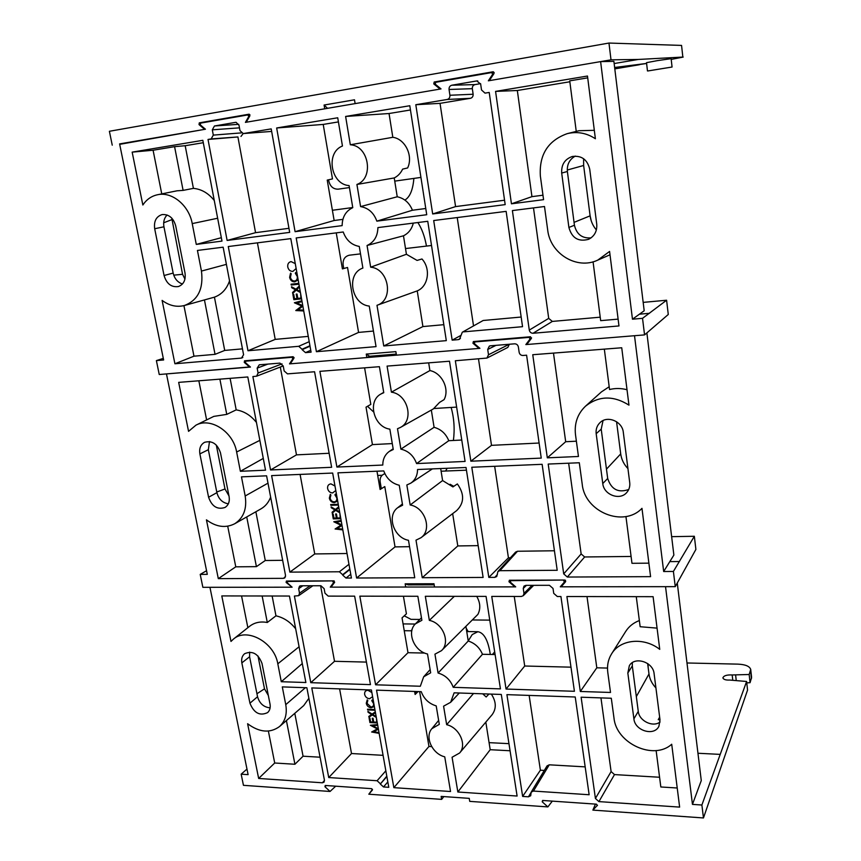 <?xml version="1.0" encoding="UTF-8"?>
<svg xmlns="http://www.w3.org/2000/svg" width="861" height="861" viewBox="0 0 861 861"><rect width="100%" height="100%" fill="white"/><g stroke="black" fill="none" stroke-linecap="round" stroke-linejoin="round"><path stroke-width="1.29" d="M445.578 471.032L447.214 468.276M451.132 407.447C454.102 418.177 454.856 429.187 453.403 440.466M468.233 640.907L472.248 634.546L477.877 631.716C484 632.706 488.144 640.283 490.296 654.446M468.18 631.587L466.199 628.218M590.043 215.39L591.195 220.696M648.021 663.82L648.182 667.705M417.854 222.547C421.847 228.595 424.721 236.441 426.475 246.085M413.872 178.421C412.914 189.861 409.911 197.072 404.885 200.075M411.235 630.801L411.902 630.37M410.88 630.801L412.085 629.649M466.458 629.811L467.491 631.576M636.268 596.662L640.153 626.722L657.072 628.132M607.511 668.071L596.813 667.813L587.008 596.576M596.813 667.813L580.314 691.48L566.904 596.533L653.101 596.684L659.741 649.355C643.845 636.828 620.049 639.336 611.536 653.951L625.656 631.522C628.874 626.453 633.448 622.794 639.357 620.555M611.536 653.951C608.167 659.472 606.919 665.65 607.791 672.473L610.514 692.459L580.314 691.48M627.83 673.001L629.337 665.714C634.675 656.06 653.187 661.926 654.102 673.689L660.01 719.936L658.913 726.297C654.112 736.564 634.848 730.752 633.9 718.87L627.83 673.001L632.308 665.93L632.34 662.669M660.086 721.992C652.875 727.663 639.099 720.905 638.27 711.358L632.308 665.93M614.496 774.588L598.922 801.613L679.63 807.101L671.709 744.238C653.682 760.726 616.25 743.387 613.99 718.063L611.299 698.249L581.121 697.206L595.425 798.47L611.106 771.574L614.496 774.588L659.569 777.246M656.125 750.555L660.828 786.976L677.22 787.998M598.922 801.613L595.425 798.47M611.106 771.574L600.956 697.894M529.138 695.408L540.396 770.208L522.638 796.414L506.914 694.644L575.234 697.001L589.139 794.746L533.433 791.065L531.194 792.12L530.688 795.758L528.45 796.812L530.968 792.658M531.194 792.12L547.079 765.87L549.264 764.816L533.433 791.065M522.638 796.414L528.45 796.812M540.396 770.208L544.313 770.444M585.168 766.871L549.264 764.816M268.374 731.075L274.713 763.007L294.925 764.256L286.412 720.582M274.713 763.007L258.655 778.452L247.602 723.724C259.43 732.485 270.085 733.411 279.556 726.523C285.249 721.217 287.316 713.93 285.755 704.653L282.3 686.895L306.871 687.745L324.457 780.292L324.027 782.175L322.401 782.789L324.479 780.443M308.884 698.314L303.729 705.579L279.556 726.523M294.925 764.256L303.072 756.206L294.785 713.328M258.655 778.452L322.401 782.789M320.077 757.206L303.072 756.206M247.86 627.701L241.554 595.963M277.812 663.809C274.422 642.295 246.806 627.142 233.428 639.11L230.985 641.434L221.794 595.92L289.447 596.038L305.881 682.515L281.289 681.718L277.812 663.809L299.079 646.762M233.428 639.11L249.722 626.216C254.598 622.471 260.452 621.222 267.297 622.492L262.142 595.995M267.297 622.492L275.961 615.83C283.635 617.563 290.2 621.879 295.667 628.788M272.141 596.016L275.961 615.83M302.276 663.562L281.289 681.718M302.857 585.771L298.659 588.666L299.531 586.147L300.758 585.781L320.916 585.738L324.134 588.644L324.974 593.207L328.202 596.113L354.646 596.156L370.445 684.624L310.789 682.676L294.397 596.049L298.649 595.683L299.51 593.186L310.197 585.76M366.42 662.087L334.52 661.302L310.789 682.676M334.52 661.302L320.604 585.738M298.659 588.666L299.51 593.186M570.983 667.167L524.715 666.016L506.053 689.058L491.749 596.404L521.357 596.458L523.262 595.704L523.983 593.358L532.087 585.34M524.715 666.016L514.243 596.447M526.448 585.351L523.251 588.472L523.994 586.093L525.888 585.351L549.426 585.308L553.02 588.44L553.731 593.38L557.325 596.522L560.931 596.522L574.416 691.286L506.053 689.058M523.251 588.472L523.983 593.358M380.261 783.65L377.096 780.733L328.73 777.548L311.779 687.917L371.403 689.973L388.785 787.309L383.489 786.943L380.325 784.037L386.793 776.17M383.07 755.334L351.514 753.526L328.73 777.548M351.514 753.526L339.6 688.875M372.609 696.721L369.477 698.723C366.98 698.411 365.365 696.969 364.655 694.418C364.386 691.813 365.484 690.436 367.927 690.285L371.866 692.545M378.409 729.213L373.674 731.678L379.023 732.646M379.152 733.368L371.618 732.001L377.301 728.933L370.402 725.263L377.592 724.596M377.71 725.317L372.63 725.78L378.323 728.74M377.29 722.917L369.918 722.583L369.111 718.106L369.896 718.139L370.574 721.905L372.931 722.013L372.264 718.246L373.05 718.278L373.728 722.056L376.677 722.185L376.483 718.429M376.311 717.461L372.264 714.91L368.96 717.235L368.809 716.417L371.575 714.469L368.067 712.251L367.916 711.423L372.124 714.081L375.31 711.832M375.461 712.66L372.813 714.522L376.16 716.632M375.019 710.25L367.647 709.938L367.518 709.227L374.901 709.529M374.234 705.816L373.577 706.849L371.016 707.742C368.486 707.387 366.894 705.902 366.259 703.286L367.227 699.864L367.808 700.51L367.044 703.362L370.94 707.032C372.953 706.881 373.814 705.729 373.545 703.566L371.758 700.66L372.103 700.047L373.448 701.414M446.665 724.693L443.587 706.181L450.647 702.296L454.134 692.825L501.306 694.45L517.106 796.038L457.848 792.012L452.079 757.239L459.591 753.02C467.2 744.883 459.311 727.545 446.665 724.693L473.518 693.492M510.067 750.76L490.2 749.705L457.848 792.012M490.2 749.705L485.819 722.121M491.351 694.106C496.291 701.715 496.549 708.571 492.137 714.673L459.591 753.02M488.951 694.031L486.164 696.98L482.72 693.815M375.59 684.796L359.833 596.167L417.854 596.275L421.879 620.297L415.411 623.881C406.414 632.178 414.119 651.26 427.519 653.994L430.672 672.807L423.666 676.8L420.319 686.249L375.59 684.796L407.996 652.703L402.044 617.875L406.414 613.828L403.422 596.242M424.677 653.058L407.996 652.703M476.736 596.372C480.352 602.722 480.739 608.727 477.898 614.388L441.456 650.679C450.712 642.532 442.941 622.998 429.338 620.372L425.334 596.286L486.067 596.393L500.445 688.875L453.23 687.326L482.461 654.285C479.695 647.655 474.96 643.232 468.244 641.004L438.077 673.022L434.945 654.156L441.456 650.679M454.317 596.339L429.338 620.372M495.107 654.554L482.461 654.285M453.23 687.326C450.507 679.996 445.449 675.218 438.077 673.022M468.244 641.004L465.973 626.808M393.854 787.654L376.537 690.145L421.244 691.684C423.946 698.917 428.929 703.652 436.204 705.891L439.304 724.359L431.845 728.697C424.484 736.93 432.265 753.87 444.739 756.83L450.54 791.507L393.854 787.654L428.961 746.455L431.662 746.595M418.069 691.577L415.131 694.461L414.615 691.458M419.641 691.631L428.961 746.455M326.265 785.544L324.963 786.739L325.232 785.469L371.608 788.665L372.436 789.967M324.963 786.739L330.054 791.463L243.448 785.318L241.166 774.179L246.978 769.088M241.166 774.179L248.108 774.642L209.944 587.31L292.116 587.191L287.316 582.854L287.585 581.455L333.218 580.874M270.117 707.86C263.746 707.225 259.559 703.512 257.547 696.743L249.593 656.771L249.625 652.1M262.002 663.4C258.192 653.66 252.402 650.421 244.632 653.703C242.092 655.867 241.166 658.923 241.844 662.873L249.938 703.189C253.952 713.091 259.85 716.223 267.631 712.585C269.848 710.497 270.634 707.634 270.01 704.007L262.002 663.4M256.955 693.718L264.499 688.843L258.009 656.007M268.331 695.473L264.499 688.843M332.626 585.006L330.269 587.137L515.707 586.879L510.358 582.197L510.756 580.68L563.837 580.045M677.273 583.015L701.274 780.572L692.459 804.389L665.542 586.675L560.274 586.815L564.45 581.961L563.535 580.497M565.537 580.325L564.493 581.885M686.992 662.981L737.877 664.132C745.335 664.466 749.608 666.231 750.717 669.438L749.167 674.497L750.071 682.698L746.756 682.848M750.717 669.438L751.588 677.381L750.071 682.698M595.435 804.099L592.885 810.104L703.459 817.95L747.563 690.038L746.605 681.481L729.751 680.05C725.931 680.255 723.638 679.544 722.885 677.941C723.649 675.702 726.749 674.712 732.184 674.959L749.167 674.497M703.459 817.95L701.887 805.013L746.605 681.481M592.885 810.104L597.48 805.207M543.248 800.504L542.215 801.817L542.613 800.461L596.479 804.174L597.297 805.638M542.215 801.817L547.865 806.908L552.321 801.128M372.458 789.311L368.82 794.208L372.393 790.032M443.813 796.586L441.661 799.374L441.155 796.403L469.245 798.362L469.729 801.365L547.865 806.908M368.82 794.208L441.661 799.374M692.459 804.389L701.887 805.013M330.269 587.137L333.562 582.714L332.755 581.293M335.693 786.19L330.054 791.463M508.959 743.656L489.08 742.645M429.165 739.599L427.788 739.534M647.644 663.551L648.99 673.969C649.711 679.135 652.025 683.785 655.921 687.907M404.25 615.83L411.041 619.36L419.813 619.446M472.797 619.963L489.758 620.124M415.938 691.501L416.25 693.353M660 719.904L658.235 719.656L659.655 717.148M604.336 349.125L609.545 389.527C615.26 388.107 621.082 388.182 627.023 389.732M576.375 441.198L565.688 441.725L553.483 353.096M585.771 405.94L601.398 391.916L609.19 386.74M532.755 354.721L621.728 347.769L628.96 405.133C613.312 395.339 598.815 395.694 585.491 406.198C577.548 413.85 574.222 423.364 575.503 434.751L578.452 456.481L547.316 457.837L532.755 354.721M565.688 441.725L547.316 457.837M584.651 556.97L567.334 577.042L650.582 576.655L641.972 508.345C623.472 527.89 584.748 511.864 582.23 484.28L579.302 462.755L548.199 464.057L563.707 573.889L581.143 553.935L584.651 556.97L631.081 556.454M625.936 516.525L631.974 563.309L648.882 563.159M567.334 577.042L563.707 573.889M581.143 553.935L568.647 463.207M497.916 571.532L515.61 552.084L517.493 551.255L499.864 570.692L497.916 571.532L496.732 576.536L494.795 577.376L497.389 574.502M494.655 466.296L508.431 557.81L488.811 577.397L471.796 467.254L542.129 464.316L557.207 570.294L499.864 570.692M488.811 577.397L494.795 577.376M508.431 557.81L510.412 557.788M554.43 550.771L517.493 551.255M227.713 526.211L235.774 566.829L256.417 566.646L246.73 516.934M235.774 566.829L218.307 578.646L206.436 519.84C216.165 527.04 225.571 528.342 234.676 523.768C243.609 517.978 247.107 508.722 245.181 495.979L241.467 476.865L266.598 475.821L285.529 575.449L284.754 577.903L283.452 578.344L285.497 576.752M270.645 497.12C268.675 502.329 265.457 506.246 261.012 508.84L234.676 523.768M256.417 566.646L265.274 560.511L255.868 511.757M218.307 578.646L283.452 578.344M282.656 560.317L265.274 560.511M206.618 419.931L198.848 380.788M236.635 452.014C233.299 431.802 210.665 417.015 195.964 425.162L188.559 431.35L178.668 382.37L247.807 376.967L265.522 470.192L240.38 471.29L236.635 452.014L259.85 440.358M195.964 425.162L213.819 416.39L226.755 414.389L219.889 379.152M226.755 414.389L236.194 409.879C244.04 411.16 250.799 415.357 256.449 422.46M230.102 378.356L236.194 409.879M263.283 458.418L240.38 471.29M267.911 364.095L257.159 368.142L259.279 364.806L279.911 363.116L283.237 366.022L284.152 370.951L287.477 373.868L314.577 371.758L331.636 467.297L270.548 469.966L252.876 376.569L256.61 376.182L258.074 373.017L282.021 363.869M329.139 453.273L296.485 454.866L270.548 469.966M296.485 454.866L280.309 367.044M257.159 368.142L258.074 373.017M539.094 443.028L491.502 445.341L470.859 461.195L455.351 360.759L486.939 358.068L488.499 354.764L509.271 344.26M491.502 445.341L478.501 358.951M495.99 345.358L487.713 349.458L489.328 346.111L490.393 345.81L514.641 343.819C516.632 343.883 517.87 344.938 518.376 346.972L519.151 352.332C519.657 354.366 520.894 355.421 522.885 355.485L526.598 355.195L541.246 458.106L470.859 461.195M509.368 344.26L507.829 347.413L486.939 358.068M487.713 349.458L488.499 354.764M349.814 569.056L342.646 574.707L339.385 571.779L289.866 572.124L271.613 475.606L332.669 473.055L351.417 578.032L345.993 578.054L342.721 575.126L349.889 569.476M347.037 553.515L314.739 553.946L289.866 572.124M314.739 553.946L300.091 474.422M335.79 490.522L332.604 492.933C330.032 492.783 328.375 491.34 327.632 488.607C327.331 485.808 328.428 484.226 330.936 483.871L334.983 486.024M342.021 525.447L337.2 528.493L342.678 529.138M342.818 529.902L335.09 528.998L340.881 525.221L333.788 521.755L341.139 520.485M341.279 521.249L336.07 522.153L341.935 524.941M340.816 518.688L333.272 518.882L332.411 514.06L333.218 514.039L333.939 518.096L336.36 518.031L335.629 513.974L336.436 513.952L337.157 518.01L340.181 517.935L339.955 513.856M339.772 512.812L335.607 510.347L332.238 513.134L332.088 512.252L334.886 509.916L331.281 507.775L331.119 506.881L335.446 509.454L338.685 506.774M338.847 507.656L336.167 509.884L339.611 511.929M338.384 505.063L330.828 505.289L330.689 504.524L338.244 504.288M337.534 500.295L336.877 501.468L334.262 502.641C331.668 502.447 330.032 500.951 329.343 498.153L330.312 494.354L330.904 495.01L330.161 498.175C330.721 500.467 332.055 501.694 334.176 501.866C336.231 501.554 337.103 500.241 336.812 497.906L334.951 494.871L335.295 494.182L336.683 495.559M410.17 504.987L406.844 484.98L410.826 483.129C415.228 480.007 417.467 475.466 417.542 469.514L466.027 467.491L483.118 577.43L422.245 577.709L416.003 540.159L420.954 537.738C432.437 529.913 425.054 507.312 410.17 504.987L442.597 480.556L440.681 468.545M478.178 545.626L457.804 545.939L422.245 577.709M457.804 545.939L452.66 513.64M442.597 480.556L452.918 486.917L457.363 483.936C464.574 494.106 464.348 502.996 456.653 510.605L420.954 537.738M336.899 467.06L319.894 371.339L379.41 366.689L383.758 392.702L380.885 394.015C367.087 401.269 373.76 427.024 389.861 429.155L393.273 449.496L389.29 451.433C384.964 454.619 382.801 459.161 382.779 465.048L336.899 467.06L372.436 444.599L366.033 407.145L370.811 404.412L364.601 367.851M392.282 443.587L372.436 444.599M391.421 392.175L429.908 370.564C441.951 372.888 449.829 389.075 444.093 399.633L439.551 402.41L433.374 408.9L400.365 427.476C414.421 420.523 407.823 394.144 391.421 392.175L387.084 366.097L449.507 361.222L465.091 461.442L416.573 463.573L448.775 440.703C445.89 433.686 440.993 429.23 434.084 427.314L400.882 449.13L397.491 428.724L400.365 427.476M429.908 370.564L428.681 362.847M461.765 440.036L448.775 440.703M416.573 463.573C413.7 455.76 408.469 450.938 400.882 449.13M434.084 427.314L431.329 410.051M356.615 578.011L337.932 472.84L383.769 470.924C386.611 478.619 391.777 483.387 399.256 485.26L402.604 505.213L397.674 507.732C386.46 515.771 393.832 537.834 408.48 540.288L414.744 577.742L356.615 578.011L395.038 546.896L409.545 546.681M395.038 546.896L384.781 486.573L380.11 489.489L376.978 471.204M510.734 580.228L508.98 581.756L514.835 586.879L434.525 586.998L433.987 583.747L405.165 583.823L408.179 584.877L434.17 584.823M337.028 521.196L341.247 521.088M405.165 583.823L405.703 587.03L331.044 587.137L334.649 582.294L333.842 580.874L286.379 581.046L286.11 582.445L291.804 586.911M342.71 575.04L346.133 571.962M564.299 582.154L561.178 586.815L565.699 581.573L564.838 580.034L509.368 580.239L508.98 581.756M695.892 549.426L675.261 586.653L673.399 571.456L694.343 536.274L695.892 549.426M673.399 571.456L663.67 571.521L673.872 555.065L646.88 332.895M663.67 571.521L634.514 335.715L525.845 344.583L530.053 338.986L529.149 337.372L474.777 341.935L474.389 343.625L479.932 348.339L289.5 363.88L292.837 358.768L291.987 357.272L245.579 361.19L245.493 362.707L250.454 367.066L166.464 373.922L207.297 574.352L200.215 574.395L206.565 570.725M623.31 432.319L629.725 482.623C630.134 486.4 629.176 489.661 626.84 492.406C620.006 500.93 603.744 494.881 602.775 483.559L596.178 433.696C595.694 429.208 597.017 425.474 600.16 422.493C607.543 415.206 622.374 421.449 623.31 432.319M628.734 489.489C618.273 493.127 611.267 489.457 607.694 478.468L601.215 429.155L603.044 420.566M616.562 421.718L620.706 453.908C621.481 459.483 623.891 464.37 627.927 468.578M671.645 536.661L694.343 536.274M531.571 337.889L530.053 338.986M476.058 341.333L474.777 341.935M290.598 363.353L289.5 363.88M245.137 362.04L244.255 362.363L244.513 360.802L293.106 356.723L293.945 358.219L292.837 358.768M291.987 357.272L293.16 356.723M228.326 503.814C222.472 502.824 218.662 499.111 216.897 492.664L208.34 449.711L209.492 441.553M220.481 452.832C217.413 443.824 212.107 440.315 204.574 442.317C200.613 444.599 199.042 448.452 199.881 453.887L208.588 497.249C211.881 506.516 217.37 509.916 225.033 507.452C228.52 505.149 229.865 501.511 229.091 496.539L220.481 452.832M209.212 442.07L209.88 441.618M216.768 492.008L224.99 488.983L216.315 445.083M228.972 495.904L224.99 488.983M287.004 581.875L286.11 582.445M200.215 574.395L202.862 587.32L291.362 587.191M434.009 408.512L456.642 407.102M373.523 411.881L367.496 406.306M384.878 473.668C381.262 475.068 379.69 477.801 380.164 481.88L381.337 488.725M466.447 470.181L441.101 471.215M450.088 484.259L453.758 486.347M561.178 586.815L675.261 586.653M587.708 77.856L569.724 80.848L576.246 131.399M567.786 133.509L578.979 130.721L594.316 130.312M542.957 195.21L531.947 196.642L517.332 90.502L569.842 81.773M517.332 90.502L495.57 91.395L587.482 76.026L595.381 138.739C586.556 132.949 577.139 131.259 567.151 133.67C547.994 140.601 539.061 154.711 540.353 175.978L543.571 199.666L511.445 203.809L495.57 91.395M531.947 196.642L511.445 203.809M533.045 333.261C531.033 333.207 529.784 332.152 529.278 330.086L548.705 318.376L552.342 321.422L533.045 333.261L618.973 325.942L609.588 251.444L597.792 260.108L608.458 255.469M610.008 254.77L609.05 255.211M593.068 261.809L600.666 320.647L618.123 319.119M529.278 330.086L512.392 210.579L544.496 206.511L547.682 229.962C550.233 253.812 576.967 270.117 597.792 260.108M548.705 318.376L533.497 207.91M552.342 321.422L600.214 317.182M462.292 332.238L483.172 320.486L462.292 332.238L459.526 339.234L458.321 339.621L460.42 338.384M460.85 335.435L452.165 340.149L433.696 220.534L506.139 211.365L522.541 326.685L463.487 331.862M473.507 325.77L457.223 217.564M452.165 340.149L458.321 339.621M521.174 317.031L483.172 320.486M183.931 305.623L193.973 356.185L215.046 354.345L204.444 299.929L184.469 305.483C197.987 300.263 203.648 288.79 201.452 271.075L197.438 250.443L223.139 247.182L243.588 354.754L241.489 358.09L242.813 357.509M193.973 356.185L174.912 363.762L162.116 300.414C169.359 305.741 176.806 307.431 184.469 305.483M204.444 299.929L214.432 297.163L224.71 350.427L215.046 354.345M229.543 280.869C226.691 289.07 221.654 294.505 214.432 297.163M174.912 363.762L241.489 358.09M242.468 348.856L224.71 350.427M161.75 193.886L153.086 150.234L132.163 152.128L202.83 140.321L221.987 241.102L196.276 244.416L192.229 223.602L217.639 218.242M192.229 223.602C189.043 205.359 171.942 191.282 157.423 194.769C151.375 196.104 146.521 199.515 142.851 205.004L132.163 152.128M157.423 194.769L177.011 190.808L183.102 190.389L174.579 146.661L153.086 150.234M183.102 190.389L193.413 188.365L185.18 145.713L174.579 146.661M193.413 188.365C201.452 189.129 208.405 193.165 214.26 200.473M221.342 237.701L196.276 244.416M185.18 145.713L203.282 142.711M236.086 122.327L239.014 125.275L239.993 130.614L243.243 133.563L270.451 131.507M243.448 133.53L271.204 128.892L289.683 232.384L227.121 240.445L208.018 139.45L211.171 138.922L213.302 135.112L241.284 132.895M270.871 131.475L271.645 131.346M288.962 228.316L255.556 232.674L227.121 240.445M255.556 232.674L237.916 136.953L208.018 139.45M237.916 136.953L211.171 138.922M243.157 133.563L240.994 136.436M239.487 127.848L212.312 129.828L213.302 135.112M212.312 129.828L214.454 125.986L238.723 124.328M235.57 122.359L214.454 125.986M504.557 200.215L455.577 206.597L432.674 213.958L415.809 104.719L447.193 99.478C449.119 98.907 450.034 97.508 449.916 95.259L473.13 94.236C473.227 96.389 472.345 97.745 470.472 98.294L447.193 99.478M455.577 206.597L440.036 103.352L415.809 104.719M477.769 80.934L476.79 80.934L480.664 84.087L481.503 89.942L485.001 93.128L489.22 92.45L505.181 204.617L432.674 213.958M473.13 94.236L472.323 88.672L449.055 89.479L449.916 95.259M449.055 89.479C448.936 87.23 449.851 85.809 451.788 85.228L474.992 84.593C473.109 85.142 472.215 86.509 472.323 88.672M476.79 80.934L451.788 85.228M474.992 84.593L480.578 83.635M440.036 103.352L470.472 98.294M309.928 345.735L302.06 349.243L298.681 346.305L247.99 350.75L228.273 246.537L290.803 238.626L311.079 352.16L305.526 352.633L302.146 349.695L310.014 346.187M308.26 336.382L275.208 339.385L247.99 350.75M275.208 339.385L257.428 242.845M296.141 268.492L292.901 271.387C290.275 271.419 288.564 269.977 287.768 267.061C287.434 264.015 288.543 262.196 291.104 261.604L295.269 263.638M302.857 306.15L297.949 309.842L303.567 310.121M303.718 310.95L295.797 310.563L301.684 305.989L294.397 302.76L301.899 300.79M302.05 301.619L296.733 303.018L302.76 305.59M301.554 298.853L293.838 299.66L292.901 294.473L293.73 294.387L294.516 298.745L296.98 298.487L296.206 294.118L297.023 294.031L297.809 298.401L300.909 298.078L300.629 293.655M300.424 292.525L296.141 290.157L292.729 293.472L292.557 292.514L295.409 289.748L291.685 287.692L291.513 286.735L295.969 289.199L299.262 286.013M299.434 286.971L296.711 289.608L300.252 291.567M298.939 284.173L291.201 285.023L291.061 284.195L298.789 283.334M298.014 279.029L297.357 280.363L294.688 281.859C292.03 281.848 290.34 280.342 289.619 277.339L290.566 273.109L291.179 273.776L290.448 277.296C291.05 279.76 292.428 280.998 294.602 281.02C296.69 280.514 297.583 278.996 297.26 276.478L295.323 273.314L295.667 272.528L297.11 273.927M443.824 324.683L422.912 326.577L417.241 290.878L376.989 305.3C394.112 300.145 389.032 268.707 370.66 267.179L367.055 245.493L403.475 235.796C408.512 233.309 411.795 229.091 413.302 223.117M370.66 267.179L406.424 254.275L403.475 235.796M367.055 245.493C374.061 242.285 377.678 236.323 377.904 227.595L427.756 221.288L446.31 340.644L383.748 345.971L376.989 305.3M422.912 326.577L383.748 345.971M406.424 254.275L417.079 260.42L421.955 258.978C431.049 268.729 428.337 286.422 417.241 290.878M349.082 185.578L352.773 207.652C345.821 210.988 342.269 216.983 342.14 225.625L295.086 231.684L334.143 220.513L327.234 180.1L332.475 178.905L323.219 124.425L276.661 127.977L337.727 117.774L342.452 146.015C325.297 152.526 330.796 184.534 349.082 185.578M342.882 219.361L334.143 220.513M295.086 231.684L276.661 127.977M338.416 121.907L323.219 124.425M350.319 144.777L392.82 137.297C405.208 138.89 413.431 155.97 407.63 167.949L402.636 169.122C400.72 173.147 397.922 176.085 394.23 177.947L356.917 184.458C374.244 178.378 368.949 145.638 350.319 144.777L345.616 116.45L409.793 105.731L426.733 214.723L376.849 221.148L412.441 210.245C409.416 202.809 404.347 198.321 397.233 196.771L360.587 206.597L356.917 184.458M392.82 137.297L389.043 113.523L345.616 116.45M410.449 109.971L389.043 113.523M425.764 208.502L412.441 210.245M376.849 221.148C373.825 212.807 368.4 207.953 360.587 206.597M397.233 196.771L394.23 177.947M316.407 351.708L296.195 237.937L343.227 231.986C346.219 240.197 351.557 245.008 359.263 246.429L362.89 268.062C345.939 273.615 351.223 304.374 369.251 306.075L376.042 346.628L316.407 351.708L358.574 332.411L373.437 331.065M358.574 332.411L347.532 267.459L342.409 268.901L336.253 232.868M297.465 304.181L299.068 304.019M299.273 309.906L296.055 310.229M644.555 334.897L642.532 318.322L666.597 300.231L668.276 314.48L644.555 334.897L526.781 344.508L531.388 338.384L530.484 336.759L473.356 341.559L472.958 343.259L479.028 348.414L396.437 355.152L395.866 351.643L366.259 354.086L369.584 356.271L366.851 357.563L366.259 354.086M589.731 169.219L596.738 224.14C597.233 231.135 594.531 236.194 588.644 239.293C578.474 242.07 571.887 238.12 568.895 227.444L561.695 173.061C561.243 164.666 564.773 159.145 572.296 156.487C581.573 155.324 587.385 159.576 589.731 169.219M591.077 237.873C582.165 238.562 576.622 234.353 574.438 225.248L567.377 171.5C566.839 164.526 569.476 159.393 575.299 156.089M644.189 310.767L613.893 61.368L600.623 61.605L632.469 319.194L644.189 310.767M583.597 158.704L583.64 165.484L590.108 215.842C590.84 221.191 592.928 225.883 596.372 229.941M643.178 302.383L666.597 300.231M632.469 319.194L642.532 318.322M250.271 366.904L159.242 374.513L156.39 360.598L163.622 359.973L119.604 143.905L205.435 129.225L200.301 124.867L200.548 123.123L247.893 114.911L248.775 116.472L245.407 122.38L441.026 88.909L435.268 84.206L435.655 82.301L491.706 72.561L492.653 74.272L488.348 80.816L600.623 61.605M491.975 72.561L494.16 72.518M491.491 77.339L490.522 77.512M248.022 114.9L249.927 114.75M248.485 118.28L247.699 118.355M184.954 279.082L182.554 274.304L171.769 218.124M182.457 284.001C177.646 282.365 174.546 278.727 173.158 273.088L163.945 226.798C163.116 221.934 164.171 217.994 167.099 214.992M175.709 225.862C173.395 217.887 168.864 214.131 162.116 214.572C156.218 216.488 153.732 221.212 154.679 228.735L164.064 275.509C166.603 283.807 171.382 287.488 178.41 286.552C183.705 284.453 185.901 279.943 185.007 273.023L175.709 225.862M163.676 222.795L171.759 219.684M173.728 275.154L182.554 274.304M156.39 360.598L163.299 358.391M328.611 179.788L328.87 181.305C330.29 186.622 333.401 189.248 338.19 189.162L349.415 187.569M394.736 181.133L420.932 177.409M360.511 253.877L349.372 255.2C344.809 256.32 342.721 259.538 343.13 264.844L343.754 268.514M431.522 245.493L405.509 248.56M474.013 342.775L472.958 343.259M396.264 354.086L369.584 356.271M244.255 362.363L249.679 367.13M366.851 357.563L290.297 363.816L293.945 358.219M434.977 83.829L433.793 83.915L434.181 82.01L439.734 81.591M433.793 83.915L440.089 89.07L355.119 103.611L354.495 99.79L324.091 105.042L327.535 108.325M249.163 114.19L249.905 115.772L246.224 122.24L324.726 108.809L324.091 105.042M249.023 114.201L199.278 122.854L206.07 122.165M247.731 119.593L246.956 119.668M200.021 124.479L199.031 124.587L199.278 122.854M652.961 70.118L666.78 67.879L652.961 70.118M647.881 70.957L672.064 67.029L647.881 70.957M672.064 67.029L671.128 58.666L657.363 60.636L646.514 62.67L647.472 70.946M493.353 71.775L494.02 73.486L489.317 80.654L611.009 59.829L638.292 59.452L682.848 57.074L681.557 45.418L682.848 57.074M119.69 144.336L204.638 129.354L199.031 124.587M614.636 67.481L646.6 63.434M646.611 63.477L635.848 65.059M639.422 64.683L614.711 68.159M614.797 68.869L639.432 64.736M438.54 87.8L439.465 87.639M671.214 59.398L683.182 57.084M112.242 145.165L109.39 131.281L608.964 43.05L681.557 45.418M611.009 59.829L608.964 43.05M493.073 71.775L434.181 82.01M638.27 711.358L633.9 718.87M285.755 704.653L305.397 687.691M333.422 581.605L334.24 580.981M377.096 780.733L385.836 770.821M387.827 781.939L383.489 786.943M380.325 784.037L386.869 776.557M249.593 656.771L241.844 662.873M257.547 696.743L249.938 703.189M288.22 581.035L287.585 581.455M751.438 678.694L750.555 670.687M732.754 680.029L732.184 674.959M735.628 675.121L736.22 680.384M697.959 753.257L719.979 754.376M636.333 696.614L648.99 673.969M245.181 495.979L267.986 483.161M294.053 357.487L292.912 357.939M528.202 341.44L529.73 340.59M339.385 571.779L348.963 564.299M350.739 574.265L345.993 578.054M669.89 561.609L679.447 561.523M607.694 478.468L602.775 483.559M601.215 429.155L596.178 433.696M606.467 469.148L620.706 453.908M529.149 337.372L529.935 336.802M247.322 360.565L245.751 361.157M208.34 449.711L199.881 453.887M216.897 492.664L208.588 497.249M201.452 271.075L226.4 264.359M298.681 346.305L309.207 341.688M310.746 350.276L305.526 352.633M574.438 225.248L568.895 227.444M567.377 171.5L561.695 173.061M574.061 222.364L590.108 215.842M567.259 170.037L583.64 165.484M639.615 314.168L649.495 313.296M163.945 226.798L154.679 228.735M173.158 273.088L164.064 275.509M614.151 63.542L638.292 59.452M492.395 654.5L494.688 651.874M382.069 475.272L377.71 475.444M415.26 624.042L403.077 623.902M477.877 631.716L466.737 631.565M411.806 630.812L404.24 630.704M352.752 207.533L332.389 210.278M312.877 585.76L298.649 595.683M533.712 585.34L523.262 595.704M450.647 702.296L459.29 692.997M423.666 676.8L430.134 669.61M415.411 623.881L421.459 617.8M431.845 728.697L438.636 720.42M288.037 581.035L287.251 581.552M565.548 580.325L564.45 581.961M283.226 365.925L256.61 376.182M410.826 483.129L432.362 468.901M389.29 451.433L393.154 448.775M380.885 394.015L383.705 392.358M397.674 507.732L402.399 504.008M247.236 360.576L245.579 361.19M270.677 131.496L243.243 133.563M245.772 121.735L246.537 121.692"/></g></svg>
